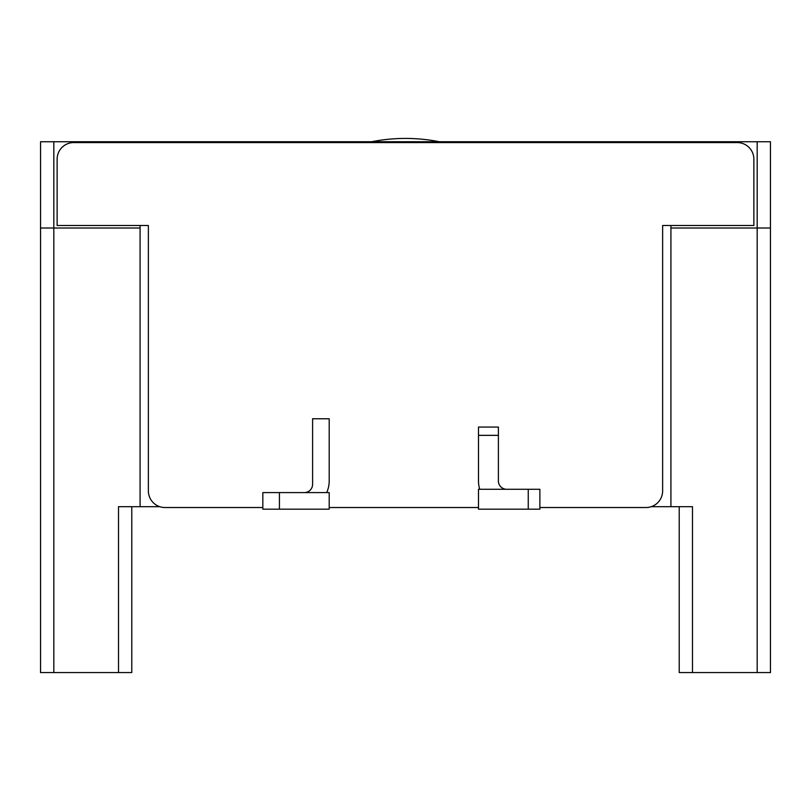 <?xml version="1.0" encoding="UTF-8"?>
<svg xmlns="http://www.w3.org/2000/svg" width="811" height="811" viewBox="0 0 811 811"><rect width="100%" height="100%" fill="white"/><g stroke="black" fill="none" stroke-linecap="round" stroke-linejoin="round"><path stroke-width="1.22" d="M662.628 490.929A16.585 16.585 0 0 1 646.032 507.524L539.873 507.524L646.032 507.524A16.585 16.585 0 0 0 662.628 490.929L662.628 225.509L753.865 225.509L753.865 159.159A16.585 16.585 0 0 0 737.27 142.574L73.73 142.574A16.585 16.585 0 0 0 57.135 159.159L57.135 225.509L148.372 225.509L148.372 490.929A16.585 16.585 0 0 0 164.968 507.524L262.835 507.524L164.968 507.524A16.585 16.585 0 0 1 148.372 490.929M753.865 225.509L753.865 159.159A16.585 16.585 0 0 0 737.27 142.574L73.73 142.574A16.585 16.585 0 0 0 57.135 159.159L57.135 225.509M329.195 507.524L478.49 507.524L329.195 507.524M478.49 480.974L478.49 427.062L498.4 427.062L498.4 480.974L498.4 427.062L478.49 427.062L478.49 435.355L498.4 435.355L478.49 435.355L478.49 480.974A28.203 28.203 0 0 0 479.737 489.276A28.203 28.203 0 0 1 478.49 480.974A28.203 28.203 0 0 0 479.737 489.276M505.861 489.276L505.861 489.236A8.292 8.292 0 0 1 498.4 480.974A8.292 8.292 0 0 0 506.693 489.276M539.873 489.276L478.49 489.276L478.49 509.176L528.255 509.176L478.49 509.176L478.49 489.276L528.255 489.276L528.255 509.176L528.255 489.276L528.255 509.176L528.255 489.276L539.873 489.276L539.873 509.176L528.255 509.176L539.873 509.176L539.873 489.276M312.6 418.77L312.6 484.299A8.292 8.292 0 0 1 304.307 492.591A8.292 8.292 0 0 0 312.6 484.299L312.6 418.77L329.195 418.77L312.6 418.77M326.691 492.591A28.203 28.203 0 0 0 329.195 480.974L329.195 418.77L329.195 480.974A28.203 28.203 0 0 1 326.691 492.591M329.195 492.591L262.835 492.591L262.835 509.176L279.43 509.176L262.835 509.176L262.835 492.591L279.43 492.591L279.43 509.176L329.195 509.176L279.43 509.176L279.43 492.591L329.195 492.591L329.195 509.176L329.195 492.591M679.212 506.693L679.212 672.572L679.212 506.693L692.482 506.693L692.482 672.572L770.45 672.572L770.45 228.003L770.45 672.572L757.18 672.572L757.18 141.743L757.18 228.003L770.45 228.003L770.45 141.743L40.55 141.743L40.55 672.572L40.55 228.003L53.82 228.003L53.82 672.572L40.55 672.572L118.518 672.572L53.82 672.572L53.82 228.003L40.55 228.003M770.45 228.003L670.92 228.003L670.92 506.693L651.213 506.693M670.92 225.509L670.92 506.693L692.482 506.693L670.92 506.693M159.787 506.693L118.518 506.693L131.787 506.693L131.787 672.572L118.518 672.572L118.518 506.693L140.08 506.693L140.08 228.003L140.08 506.693M692.482 506.693L692.482 672.572L679.212 672.572L757.18 672.572L757.18 228.003L670.92 228.003M140.08 225.509L140.08 228.003L53.82 228.003L53.82 141.743L53.82 228.003L140.08 228.003M131.787 506.693L131.787 672.572L118.518 672.572L118.518 506.693M490.341 141.743A190.767 190.767 0 0 1 491.993 142.574M319.007 142.574A190.767 190.767 0 0 1 320.659 141.743M443.282 142.574A174.183 174.183 0 0 0 367.718 142.574M371.661 141.743A174.183 174.183 0 0 1 439.339 141.743"/></g></svg>
